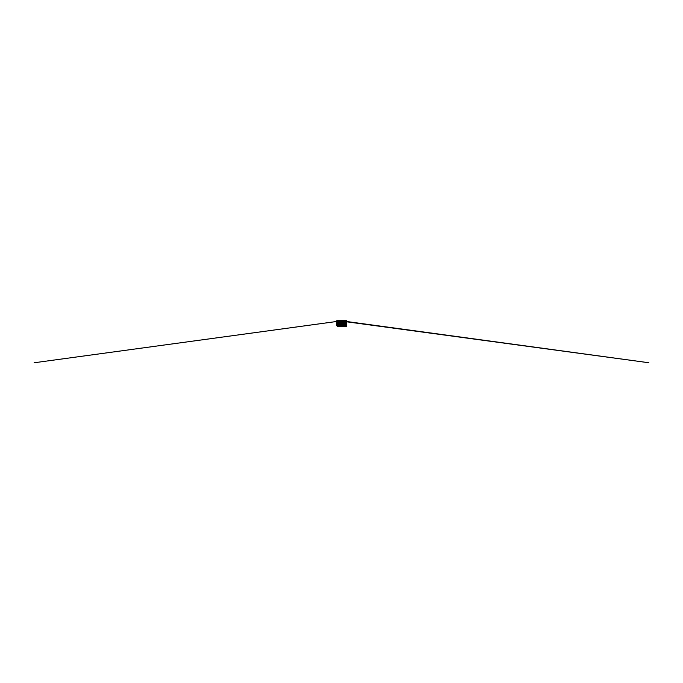 <?xml version="1.0" encoding="UTF-8"?>
<svg xmlns="http://www.w3.org/2000/svg" width="683" height="683" viewBox="0 0 683 683"><rect width="100%" height="100%" fill="white"/><g stroke="black" fill="none" stroke-linecap="round" stroke-linejoin="round"><path stroke-width="1.02" d="M338.444 325.21L339.024 325.21L338.444 325.21M343.447 325.21L339.707 325.21M344.13 325.21L344.71 325.21L344.13 325.21M337.983 321.403L338.435 321.07L337.914 321.719L337.914 325.04L338.375 325.04L338.375 321.719L337.914 321.719L339.024 321.539L338.435 321.07L338.435 321.522L339.613 321.3L339.007 321.719L339.46 321.719L339.46 325.04L337.052 325.04L337.744 325.04L337.744 321.719L337.052 321.719L337.957 321.471M339.716 321.539L343.438 321.539M344.13 321.539L344.719 321.07L345.239 321.719L344.778 321.719L344.778 325.04L339.46 325.04L339.46 325.68L339.46 325.228M343.421 320.617L342.465 320.745L342.183 321.539L341.056 321.292L342.183 321.462M340.971 321.462L340.689 320.745L339.605 321.044L339.733 320.617M341.056 325.347L342.098 325.347L341.056 325.21M342.217 325.287L340.937 325.287M344.778 324.596L344.147 324.596M343.686 324.596L339.46 324.596M339.007 324.596L338.375 324.596M344.778 322.154L344.147 322.154M343.686 322.154L339.46 322.154M339.007 322.154L338.375 322.154M342.115 326.132L341.432 326.286L342.183 326.039M341.466 326.261L341.944 326.261M341.039 326.064L341.722 325.902M345.316 325.603L343.156 325.876A0.435 0.435 0 0 0 343.327 325.911L340.006 325.876A0.435 0.435 0 0 1 339.827 325.911L339.827 326.525L346.383 326.414L346.281 320.233L336.873 320.233L336.77 325.646L337.641 326.525L339.827 326.525M343.327 326.081L343.327 326.525M340.006 320.686L343.148 320.677M342.746 325.68L343.233 325.68M340.057 320.822L339.605 320.822M337.12 321.42L34.15 362.767L339.861 321.053L340.518 321.539M343.276 325.697L343.173 325.245M337.829 321.172L339.195 320.737M343.515 320.703L344.582 320.745M339.827 326.004L338.384 326.073L337.906 325.228L337.692 325.637M337.889 325.518L338.384 326.073L338.512 325.458M344.676 326.081L344.702 325.458M338.418 320.66L338.461 321.309M345.214 325.228L344.582 325.612L345.461 325.637M338.375 321.71L339.007 321.71M339.46 321.71L343.686 321.71M344.147 321.71L344.778 321.71M341.056 321.403L342.098 321.403M344.778 323.827L344.147 323.827M343.686 323.827L339.46 323.827M339.007 323.827L338.375 323.827M344.778 322.922L344.147 322.922M343.686 322.922L339.46 322.922M339.007 322.922L338.375 322.922M342.764 325.287L342.183 325.04M342.635 325.228L344.147 325.04L343.694 325.68L344.676 325.68M343.02 321.719L342.866 321.095M345.41 325.04L345.41 321.719L345.863 321.719L345.197 321.471M345.265 321.07L346.102 321.719L346.102 325.04L345.248 325.68M345.239 325.04L345.239 321.719L344.719 321.07L345.325 321.719L344.761 321.095M342.926 321.078L342.268 321.719M340.066 321.488L340.177 321.07L338.435 321.07L337.829 321.719L338.392 321.095M337.692 325.68L337.052 325.04L337.052 321.719L337.692 321.07L337.692 321.719M339.024 325.228L338.478 325.68L338.375 325.04M339.4 321.07L339.007 325.04L339.46 325.04M340.39 325.287L337.906 325.68L337.282 325.04L337.282 321.719L337.889 321.07M342.635 321.258L648.85 362.75L346.033 321.42M342.635 325.68L343.694 325.68M344.147 325.04L343.976 321.172L342.849 321.095L342.567 321.719M343.686 325.04L343.754 321.522M344.13 325.228L344.778 325.04M344.719 321.07L343.336 321.07M345.461 321.07L346.102 321.719L346.102 325.04L345.453 325.68M345.325 325.04L344.753 325.68M340.407 325.68L339.852 325.245M340.885 321.719L340.245 321.07M337.829 325.04L338.401 325.68M337.914 325.04L338.478 325.68M340.586 321.719L340.177 321.07M339.485 321.522L340.177 321.522M339.007 325.04L339.46 325.68M340.518 325.228L339.502 325.228M340.518 325.68L340.971 325.04"/></g></svg>
